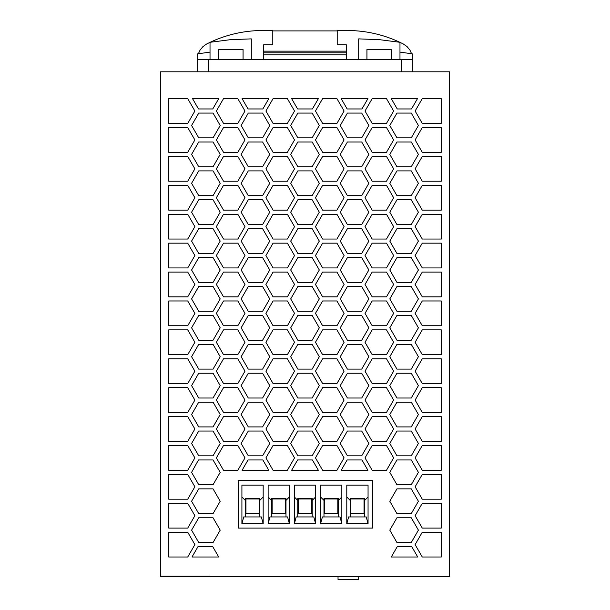 <?xml version="1.0" encoding="UTF-8"?>
<svg xmlns="http://www.w3.org/2000/svg" width="610" height="610" viewBox="0 0 610 610"><rect width="100%" height="100%" fill="white"/><g stroke="black" fill="none" stroke-linecap="round" stroke-linejoin="round"><path stroke-width="0.91" d="M160.476 576.61L160.476 71.797L449.524 71.797L449.524 576.61L160.476 576.61M209.748 576.198L160.476 576.198L209.748 576.198L209.748 576.61M245.937 498.98L259.151 498.98L259.151 513.635L245.937 513.635L245.937 498.98M263.177 523.754L261.347 516.937L243.733 516.937L241.911 523.754L263.177 523.754L263.177 485.141L241.911 485.141L241.911 523.754M338.031 576.61L338.031 579.5L358.68 579.5L358.68 576.61M210.175 42.273A123.883 123.883 0 0 1 262.879 30.5L272.792 30.5L272.792 44.743L263.703 44.743L263.703 59.406M263.703 54.862L346.297 54.862L346.297 44.743L337.208 44.743L337.208 30.5L347.12 30.5A123.883 123.883 0 0 1 399.825 42.273M263.703 52.795L346.297 52.795M197.64 71.797L197.64 59.406L412.36 59.406L412.36 53.863L399.977 52.094L399.977 59.406L399.977 42.296L379.405 39.658L358.68 38.88L358.68 59.406M411.597 53.733L409.928 50.081L407.061 46.589L403.172 43.905M412.36 71.797L412.36 59.406M337.208 30.912L272.792 30.912M346.297 51.148L263.703 51.148M346.297 59.406L346.297 54.862M285.991 516.937L285.991 498.561L271.534 498.561L271.534 516.937M289.399 523.754L287.569 516.937L269.955 516.937L268.133 523.754L289.399 523.754L289.399 485.141L268.133 485.141L268.133 523.754M268.133 496.99L271.534 500.391M272.159 498.98L285.373 498.98L285.373 513.635L272.159 513.635L272.159 498.98M289.399 496.99L285.991 500.391M263.177 496.99L259.769 500.391L259.769 516.937M315.622 523.754L313.792 516.937L296.178 516.937L294.356 523.754L315.622 523.754L315.622 485.141L294.356 485.141L294.356 523.754M297.756 516.937L297.756 500.391L294.356 496.99M298.381 498.98L311.596 498.98L311.596 513.635L298.381 513.635L298.381 498.98M312.213 516.937L312.213 498.561L297.756 498.561L297.756 500.391M315.622 496.99L312.213 500.391M238.205 480.604L372.618 480.604L372.618 528.092L238.205 528.092L238.205 480.604M341.836 523.754L340.014 516.937L322.4 516.937L320.57 523.754L341.836 523.754L341.836 485.141L320.57 485.141L320.57 523.754M323.979 516.937L323.979 500.391L320.57 496.99M341.836 496.99L338.436 500.391L338.436 516.937M324.596 498.98L337.81 498.98L337.81 513.635L324.596 513.635L324.596 498.98M323.979 500.391L323.979 498.561L338.436 498.561L338.436 500.391M364.658 516.937L364.658 498.561L350.201 498.561L350.201 500.391L346.793 496.99M364.658 500.391L368.059 496.99M368.059 523.754L366.236 516.937L348.623 516.937L346.793 523.754L368.059 523.754L368.059 485.141L346.793 485.141L346.793 523.754M350.201 516.937L350.201 500.391M364.033 513.635L364.033 498.98L350.819 498.98L350.819 513.635L364.033 513.635M245.319 516.937L245.319 500.391L241.911 496.99M422.272 416.599L441.266 416.599L441.266 441.373L422.272 441.373L415.12 428.983L422.272 416.599M241.141 327.814L248.293 315.423L262.597 315.423L269.75 327.814L262.597 340.205L248.293 340.205L241.141 327.814M441.266 354.654L422.272 354.654L415.12 342.271L422.272 329.88L441.266 329.88L441.266 354.654M287.379 210.13L273.074 210.13L265.922 197.739L273.074 185.349L287.379 185.349L294.531 197.739L287.379 210.13M287.379 470.279L273.074 470.279L265.922 457.889L273.074 445.498L287.379 445.498L294.531 457.889L287.379 470.279M312.152 315.423L319.304 327.814L312.152 340.205L297.848 340.205L290.695 327.814L297.848 315.423L312.152 315.423M273.074 387.693L287.379 387.693L294.531 400.076L287.379 412.467L273.074 412.467L265.922 400.076L273.074 387.693M187.727 325.748L168.734 325.748L168.734 300.974L187.727 300.974L194.88 313.365L187.727 325.748M319.304 298.908L312.152 311.298L297.848 311.298L290.695 298.908L297.848 286.525L312.152 286.525L319.304 298.908M340.25 414.533L347.403 402.142L361.707 402.142L368.859 414.533L361.707 426.916L347.403 426.916L340.25 414.533M237.824 98.637L244.976 111.02L237.824 123.411L223.519 123.411L216.367 111.02L223.519 98.637L237.824 98.637M187.727 470.279L168.734 470.279L168.734 445.498L187.727 445.498L194.88 457.889L187.727 470.279M368.859 212.196L361.707 224.579L347.403 224.579L340.25 212.196L347.403 199.805L361.707 199.805L368.859 212.196M223.519 329.88L237.824 329.88L244.976 342.271L237.824 354.654L223.519 354.654L216.367 342.271L223.519 329.88M415.12 544.608L422.272 532.217L441.266 532.217L441.266 556.999L422.272 556.999L415.12 544.608M315.469 111.02L322.621 98.637L336.926 98.637L344.078 111.02L336.926 123.411L322.621 123.411L315.469 111.02M315.469 457.889L322.621 445.498L336.926 445.498L344.078 457.889L336.926 470.279L322.621 470.279L315.469 457.889M273.074 243.161L287.379 243.161L294.531 255.552L287.379 267.942L273.074 267.942L265.922 255.552L273.074 243.161M312.152 402.142L319.304 414.533L312.152 426.916L297.848 426.916L290.695 414.533L297.848 402.142L312.152 402.142M262.857 108.961L248.041 108.961L242.078 98.637L268.819 98.637L262.857 108.961M273.074 214.255L287.379 214.255L294.531 226.645L287.379 239.036L273.074 239.036L265.922 226.645L273.074 214.255M389.798 414.533L396.95 402.142L411.254 402.142L418.407 414.533L411.254 426.916L396.95 426.916L389.798 414.533M386.481 181.223L372.176 181.223L365.024 168.833L372.176 156.442L386.481 156.442L393.633 168.833L386.481 181.223M291.633 470.279L297.588 459.955L312.411 459.955L318.367 470.279L291.633 470.279M368.859 270.001L361.707 282.392L347.403 282.392L340.25 270.001L347.403 257.618L361.707 257.618L368.859 270.001M216.367 284.458L223.519 272.068L237.824 272.068L244.976 284.458L237.824 296.841L223.519 296.841L216.367 284.458M198.746 170.899L213.05 170.899L220.202 183.29L213.05 195.673L198.746 195.673L191.593 183.29L198.746 170.899M336.926 272.068L344.078 284.458L336.926 296.841L322.621 296.841L315.469 284.458L322.621 272.068L336.926 272.068M187.727 98.637L194.88 111.02L187.727 123.411L168.734 123.411L168.734 98.637L187.727 98.637M191.593 212.196L198.746 199.805L213.05 199.805L220.202 212.196L213.05 224.579L198.746 224.579L191.593 212.196M262.597 455.822L248.293 455.822L241.141 443.439L248.293 431.049L262.597 431.049L269.75 443.439L262.597 455.822M411.254 170.899L418.407 183.29L411.254 195.673L396.95 195.673L389.798 183.29L396.95 170.899L411.254 170.899M290.695 356.72L297.848 344.33L312.152 344.33L319.304 356.72L312.152 369.111L297.848 369.111L290.695 356.72M422.272 243.161L441.266 243.161L441.266 267.942L422.272 267.942L415.12 255.552L422.272 243.161M269.75 241.095L262.597 253.485L248.293 253.485L241.141 241.095L248.293 228.712L262.597 228.712L269.75 241.095M187.727 441.373L168.734 441.373L168.734 416.599L187.727 416.599L194.88 428.983L187.727 441.373M422.272 127.543L441.266 127.543L441.266 152.317L422.272 152.317L415.12 139.926L422.272 127.543M312.152 199.805L319.304 212.196L312.152 224.579L297.848 224.579L290.695 212.196L297.848 199.805L312.152 199.805M411.254 340.205L396.95 340.205L389.798 327.814L396.95 315.423L411.254 315.423L418.407 327.814L411.254 340.205M216.367 313.365L223.519 300.974L237.824 300.974L244.976 313.365L237.824 325.748L223.519 325.748L216.367 313.365M422.272 387.693L441.266 387.693L441.266 412.467L422.272 412.467L415.12 400.076L422.272 387.693M315.469 371.17L322.621 358.787L336.926 358.787L344.078 371.17L336.926 383.56L322.621 383.56L315.469 371.17M411.254 373.236L418.407 385.627L411.254 398.017L396.95 398.017L389.798 385.627L396.95 373.236L411.254 373.236M290.695 270.001L297.848 257.618L312.152 257.618L319.304 270.001L312.152 282.392L297.848 282.392L290.695 270.001M312.152 253.485L297.848 253.485L290.695 241.095L297.848 228.712L312.152 228.712L319.304 241.095L312.152 253.485M291.633 98.637L318.367 98.637L312.411 108.961L297.588 108.961L291.633 98.637M365.024 111.02L372.176 98.637L386.481 98.637L393.633 111.02L386.481 123.411L372.176 123.411L365.024 111.02M393.633 371.17L386.481 383.56L372.176 383.56L365.024 371.17L372.176 358.787L386.481 358.787L393.633 371.17M269.75 385.627L262.597 398.017L248.293 398.017L241.141 385.627L248.293 373.236L262.597 373.236L269.75 385.627M297.848 431.049L312.152 431.049L319.304 443.439L312.152 455.822L297.848 455.822L290.695 443.439L297.848 431.049M220.202 125.477L213.05 137.86L198.746 137.86L191.593 125.477L198.746 113.086L213.05 113.086L220.202 125.477M290.695 385.627L297.848 373.236L312.152 373.236L319.304 385.627L312.152 398.017L297.848 398.017L290.695 385.627M411.254 199.805L418.407 212.196L411.254 224.579L396.95 224.579L389.798 212.196L396.95 199.805L411.254 199.805M265.922 428.983L273.074 416.599L287.379 416.599L294.531 428.983L287.379 441.373L273.074 441.373L265.922 428.983M336.926 441.373L322.621 441.373L315.469 428.983L322.621 416.599L336.926 416.599L344.078 428.983L336.926 441.373M262.857 459.955L268.819 470.279L242.078 470.279L248.041 459.955L262.857 459.955M315.469 139.926L322.621 127.543L336.926 127.543L344.078 139.926L336.926 152.317L322.621 152.317L315.469 139.926M244.976 226.645L237.824 239.036L223.519 239.036L216.367 226.645L223.519 214.255L237.824 214.255L244.976 226.645M340.25 241.095L347.403 228.712L361.707 228.712L368.859 241.095L361.707 253.485L347.403 253.485L340.25 241.095M336.926 156.442L344.078 168.833L336.926 181.223L322.621 181.223L315.469 168.833L322.621 156.442L336.926 156.442M365.024 457.889L372.176 445.498L386.481 445.498L393.633 457.889L386.481 470.279L372.176 470.279L365.024 457.889M262.597 137.86L248.293 137.86L241.141 125.477L248.293 113.086L262.597 113.086L269.75 125.477L262.597 137.86M237.824 470.279L223.519 470.279L216.367 457.889L223.519 445.498L237.824 445.498L244.976 457.889L237.824 470.279M216.367 197.739L223.519 185.349L237.824 185.349L244.976 197.739L237.824 210.13L223.519 210.13L216.367 197.739M347.403 315.423L361.707 315.423L368.859 327.814L361.707 340.205L347.403 340.205L340.25 327.814L347.403 315.423M290.695 183.29L297.848 170.899L312.152 170.899L319.304 183.29L312.152 195.673L297.848 195.673L290.695 183.29M361.707 141.993L368.859 154.383L361.707 166.766L347.403 166.766L340.25 154.383L347.403 141.993L361.707 141.993M187.727 556.999L168.734 556.999L168.734 532.217L187.727 532.217L194.88 544.608L187.727 556.999M241.141 270.001L248.293 257.618L262.597 257.618L269.75 270.001L262.597 282.392L248.293 282.392L241.141 270.001M415.12 515.702L422.272 503.311L441.266 503.311L441.266 528.092L422.272 528.092L415.12 515.702M241.141 298.908L248.293 286.525L262.597 286.525L269.75 298.908L262.597 311.298L248.293 311.298L241.141 298.908M441.266 185.349L441.266 210.13L422.272 210.13L415.12 197.739L422.272 185.349L441.266 185.349M411.254 344.33L418.407 356.72L411.254 369.111L396.95 369.111L389.798 356.72L396.95 344.33L411.254 344.33M365.024 313.365L372.176 300.974L386.481 300.974L393.633 313.365L386.481 325.748L372.176 325.748L365.024 313.365M198.746 315.423L213.05 315.423L220.202 327.814L213.05 340.205L198.746 340.205L191.593 327.814L198.746 315.423M187.727 383.56L168.734 383.56L168.734 358.787L187.727 358.787L194.88 371.17L187.727 383.56M244.976 428.983L237.824 441.373L223.519 441.373L216.367 428.983L223.519 416.599L237.824 416.599L244.976 428.983M365.024 226.645L372.176 214.255L386.481 214.255L393.633 226.645L386.481 239.036L372.176 239.036L365.024 226.645M290.695 154.383L297.848 141.993L312.152 141.993L319.304 154.383L312.152 166.766L297.848 166.766L290.695 154.383M216.367 400.076L223.519 387.693L237.824 387.693L244.976 400.076L237.824 412.467L223.519 412.467L216.367 400.076M262.597 166.766L248.293 166.766L241.141 154.383L248.293 141.993L262.597 141.993L269.75 154.383L262.597 166.766M191.593 298.908L198.746 286.525L213.05 286.525L220.202 298.908L213.05 311.298L198.746 311.298L191.593 298.908M241.141 356.72L248.293 344.33L262.597 344.33L269.75 356.72L262.597 369.111L248.293 369.111L241.141 356.72M187.727 528.092L168.734 528.092L168.734 503.311L187.727 503.311L194.88 515.702L187.727 528.092M361.707 195.673L347.403 195.673L340.25 183.29L347.403 170.899L361.707 170.899L368.859 183.29L361.707 195.673M365.024 139.926L372.176 127.543L386.481 127.543L393.633 139.926L386.481 152.317L372.176 152.317L365.024 139.926M213.05 344.33L220.202 356.72L213.05 369.111L198.746 369.111L191.593 356.72L198.746 344.33L213.05 344.33M365.024 284.458L372.176 272.068L386.481 272.068L393.633 284.458L386.481 296.841L372.176 296.841L365.024 284.458M386.481 267.942L372.176 267.942L365.024 255.552L372.176 243.161L386.481 243.161L393.633 255.552L386.481 267.942M187.727 239.036L168.734 239.036L168.734 214.255L187.727 214.255L194.88 226.645L187.727 239.036M287.379 329.88L294.531 342.271L287.379 354.654L273.074 354.654L265.922 342.271L273.074 329.88L287.379 329.88M422.272 272.068L441.266 272.068L441.266 296.841L422.272 296.841L415.12 284.458L422.272 272.068M241.141 183.29L248.293 170.899L262.597 170.899L269.75 183.29L262.597 195.673L248.293 195.673L241.141 183.29M194.88 342.271L187.727 354.654L168.734 354.654L168.734 329.88L187.727 329.88L194.88 342.271M212.76 108.961L198.486 108.961L192.524 98.637L218.715 98.637L212.76 108.961M372.176 416.599L386.481 416.599L393.633 428.983L386.481 441.373L372.176 441.373L365.024 428.983L372.176 416.599M361.707 431.049L368.859 443.439L361.707 455.822L347.403 455.822L340.25 443.439L347.403 431.049L361.707 431.049M312.152 137.86L297.848 137.86L290.695 125.477L297.848 113.086L312.152 113.086L319.304 125.477L312.152 137.86M187.727 185.349L194.88 197.739L187.727 210.13L168.734 210.13L168.734 185.349L187.727 185.349M389.798 298.908L396.95 286.525L411.254 286.525L418.407 298.908L411.254 311.298L396.95 311.298L389.798 298.908M213.05 166.766L198.746 166.766L191.593 154.383L198.746 141.993L213.05 141.993L220.202 154.383L213.05 166.766M237.824 358.787L244.976 371.17L237.824 383.56L223.519 383.56L216.367 371.17L223.519 358.787L237.824 358.787M389.798 270.001L396.95 257.618L411.254 257.618L418.407 270.001L411.254 282.392L396.95 282.392L389.798 270.001M315.469 255.552L322.621 243.161L336.926 243.161L344.078 255.552L336.926 267.942L322.621 267.942L315.469 255.552M411.254 459.955L418.407 472.346L411.254 484.729L396.95 484.729L389.798 472.346L396.95 459.955L411.254 459.955M368.859 385.627L361.707 398.017L347.403 398.017L340.25 385.627L347.403 373.236L361.707 373.236L368.859 385.627M194.88 139.926L187.727 152.317L168.734 152.317L168.734 127.543L187.727 127.543L194.88 139.926M265.922 139.926L273.074 127.543L287.379 127.543L294.531 139.926L287.379 152.317L273.074 152.317L265.922 139.926M194.88 168.833L187.727 181.223L168.734 181.223L168.734 156.442L187.727 156.442L194.88 168.833M187.727 243.161L194.88 255.552L187.727 267.942L168.734 267.942L168.734 243.161L187.727 243.161M411.254 431.049L418.407 443.439L411.254 455.822L396.95 455.822L389.798 443.439L396.95 431.049L411.254 431.049M241.141 414.533L248.293 402.142L262.597 402.142L269.75 414.533L262.597 426.916L248.293 426.916L241.141 414.533M191.593 443.439L198.746 431.049L213.05 431.049L220.202 443.439L213.05 455.822L198.746 455.822L191.593 443.439M361.707 137.86L347.403 137.86L340.25 125.477L347.403 113.086L361.707 113.086L368.859 125.477L361.707 137.86M198.746 488.862L213.05 488.862L220.202 501.245L213.05 513.635L198.746 513.635L191.593 501.245L198.746 488.862M213.05 373.236L220.202 385.627L213.05 398.017L198.746 398.017L191.593 385.627L198.746 373.236L213.05 373.236M213.05 228.712L220.202 241.095L213.05 253.485L198.746 253.485L191.593 241.095L198.746 228.712L213.05 228.712M265.922 284.458L273.074 272.068L287.379 272.068L294.531 284.458L287.379 296.841L273.074 296.841L265.922 284.458M213.05 282.392L198.746 282.392L191.593 270.001L198.746 257.618L213.05 257.618L220.202 270.001L213.05 282.392M417.476 98.637L411.514 108.961L397.24 108.961L391.284 98.637L417.476 98.637M244.976 168.833L237.824 181.223L223.519 181.223L216.367 168.833L223.519 156.442L237.824 156.442L244.976 168.833M220.202 414.533L213.05 426.916L198.746 426.916L191.593 414.533L198.746 402.142L213.05 402.142L220.202 414.533M393.633 400.076L386.481 412.467L372.176 412.467L365.024 400.076L372.176 387.693L386.481 387.693L393.633 400.076M194.88 400.076L187.727 412.467L168.734 412.467L168.734 387.693L187.727 387.693L194.88 400.076M336.926 325.748L322.621 325.748L315.469 313.365L322.621 300.974L336.926 300.974L344.078 313.365L336.926 325.748M441.266 474.405L441.266 499.186L422.272 499.186L415.12 486.795L422.272 474.405L441.266 474.405M212.715 546.591L218.715 556.999L192.013 556.999L198.021 546.591L212.715 546.591M422.272 214.255L441.266 214.255L441.266 239.036L422.272 239.036L415.12 226.645L422.272 214.255M336.926 210.13L322.621 210.13L315.469 197.739L322.621 185.349L336.926 185.349L344.078 197.739L336.926 210.13M441.266 156.442L441.266 181.223L422.272 181.223L415.12 168.833L422.272 156.442L441.266 156.442M344.078 400.076L336.926 412.467L322.621 412.467L315.469 400.076L322.621 387.693L336.926 387.693L344.078 400.076M244.976 255.552L237.824 267.942L223.519 267.942L216.367 255.552L223.519 243.161L237.824 243.161L244.976 255.552M294.531 168.833L287.379 181.223L273.074 181.223L265.922 168.833L273.074 156.442L287.379 156.442L294.531 168.833M347.403 286.525L361.707 286.525L368.859 298.908L361.707 311.298L347.403 311.298L340.25 298.908L347.403 286.525M415.12 457.889L422.272 445.498L441.266 445.498L441.266 470.279L422.272 470.279L415.12 457.889M365.024 342.271L372.176 329.88L386.481 329.88L393.633 342.271L386.481 354.654L372.176 354.654L365.024 342.271M265.922 371.17L273.074 358.787L287.379 358.787L294.531 371.17L287.379 383.56L273.074 383.56L265.922 371.17M347.403 344.33L361.707 344.33L368.859 356.72L361.707 369.111L347.403 369.111L340.25 356.72L347.403 344.33M336.926 239.036L322.621 239.036L315.469 226.645L322.621 214.255L336.926 214.255L344.078 226.645L336.926 239.036M441.266 383.56L422.272 383.56L415.12 371.17L422.272 358.787L441.266 358.787L441.266 383.56M341.181 470.279L347.143 459.955L361.959 459.955L367.921 470.279L341.181 470.279M365.024 197.739L372.176 185.349L386.481 185.349L393.633 197.739L386.481 210.13L372.176 210.13L365.024 197.739M389.798 241.095L396.95 228.712L411.254 228.712L418.407 241.095L411.254 253.485L396.95 253.485L389.798 241.095M168.734 272.068L187.727 272.068L194.88 284.458L187.727 296.841L168.734 296.841L168.734 272.068M415.12 111.02L422.272 98.637L441.266 98.637L441.266 123.411L422.272 123.411L415.12 111.02M213.05 484.729L198.746 484.729L191.593 472.346L198.486 459.955L213.05 459.955L220.202 472.346L213.05 484.729M287.379 300.974L294.531 313.365L287.379 325.748L273.074 325.748L265.922 313.365L273.074 300.974L287.379 300.974M391.284 556.999L397.24 546.674L411.773 546.674L417.728 556.999L391.284 556.999M213.05 517.768L220.202 530.151L213.05 542.542L198.746 542.542L191.593 530.151L198.746 517.768L213.05 517.768M237.824 152.317L223.519 152.317L216.367 139.926L223.519 127.543L237.824 127.543L244.976 139.926L237.824 152.317M287.379 123.411L273.074 123.411L265.922 111.02L273.074 98.637L287.379 98.637L294.531 111.02L287.379 123.411M168.734 474.405L187.727 474.405L194.88 486.795L187.727 499.186L168.734 499.186L168.734 474.405M396.95 488.862L411.254 488.862L418.407 501.245L411.254 513.635L396.95 513.635L389.798 501.245L396.95 488.862M241.141 212.196L248.293 199.805L262.597 199.805L269.75 212.196L262.597 224.579L248.293 224.579L241.141 212.196M389.798 125.477L396.95 113.086L411.254 113.086L418.407 125.477L411.254 137.86L396.95 137.86L389.798 125.477M411.254 517.768L418.407 530.151L411.254 542.542L396.95 542.542L389.798 530.151L396.95 517.768L411.254 517.768M422.272 300.974L441.266 300.974L441.266 325.748L422.272 325.748L415.12 313.365L422.272 300.974M341.181 98.637L367.921 98.637L361.959 108.961L347.143 108.961L341.181 98.637M389.798 154.383L396.95 141.993L411.254 141.993L418.407 154.383L411.254 166.766L396.95 166.766L389.798 154.383M322.621 329.88L336.926 329.88L344.078 342.271L336.926 354.654L322.621 354.654L315.469 342.271L322.621 329.88M245.319 500.391L245.319 498.561L259.769 498.561L259.769 500.391M198.402 53.733L200.072 50.081L202.939 46.589L206.66 43.996A123.883 123.883 0 0 1 210.023 42.342M218.281 59.406L218.281 49.494L243.062 49.494L243.062 59.406M366.938 59.406L366.938 49.494L391.719 49.494L391.719 59.406M197.64 59.406L197.64 53.863L210.023 52.094L210.023 59.406L210.023 42.296L230.595 39.658L251.32 38.88L251.32 59.406M399.977 42.342A123.883 123.883 0 0 1 403.34 43.996M208.65 71.797L208.65 59.406M401.349 71.797L401.349 59.406"/></g></svg>
